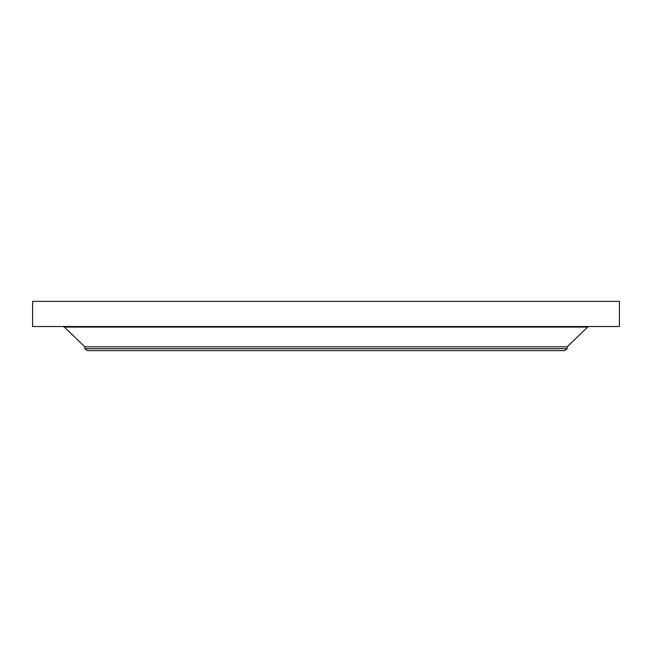 <?xml version="1.0" encoding="UTF-8"?>
<svg xmlns="http://www.w3.org/2000/svg" width="652" height="652" viewBox="0 0 652 652"><rect width="100%" height="100%" fill="white"/><g stroke="black" fill="none" stroke-linecap="round" stroke-linejoin="round"><path stroke-width="0.98" d="M32.6 301.363L619.4 301.363L619.4 326.522L32.6 326.522L32.6 301.363M84.85 348.714L567.15 348.714L564.64 350.637L87.36 350.637L84.85 348.714L84.85 346.815L567.15 346.815L587.664 327.084L589.058 326.522M84.85 346.815L64.336 327.084L587.664 327.084M64.336 327.084L62.942 326.522M567.15 348.714L567.15 346.815"/></g></svg>
